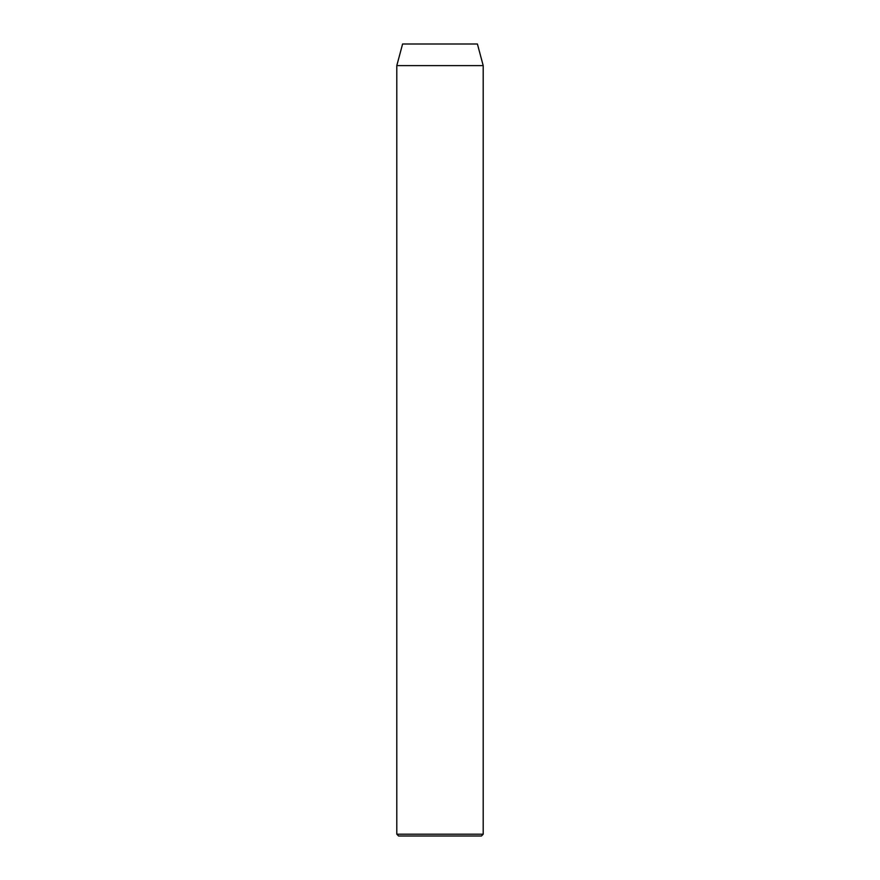 <?xml version="1.0" encoding="UTF-8"?>
<svg xmlns="http://www.w3.org/2000/svg" width="880" height="880" viewBox="0 0 880 880"><rect width="100%" height="100%" fill="white"/><g stroke="black" fill="none" stroke-linecap="round" stroke-linejoin="round"><path stroke-width="1.32" d="M396.803 834.196L398.596 836L481.404 836L483.197 834.196L396.803 834.196L483.197 834.196L483.197 65.604L477.411 44L402.589 44L396.803 65.604L483.197 65.604L396.803 65.604L396.803 834.196L396.803 65.604L402.589 44L477.411 44L483.197 65.604L483.197 834.196L481.404 836L398.596 836L396.803 834.196"/></g></svg>
